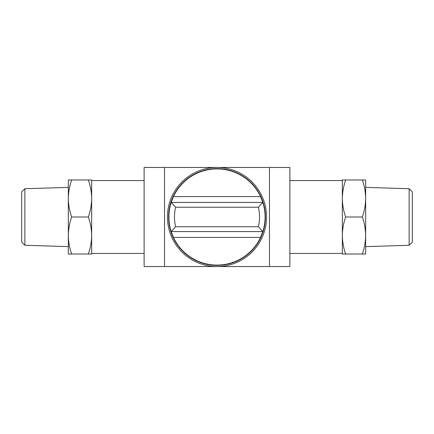 <?xml version="1.0" encoding="UTF-8"?>
<svg xmlns="http://www.w3.org/2000/svg" width="434" height="434" viewBox="0 0 434 434"><rect width="100%" height="100%" fill="white"/><g stroke="black" fill="none" stroke-linecap="round" stroke-linejoin="round"><path stroke-width="0.65" d="M345.648 179.98C343.538 186.023 342.437 192.197 342.339 198.49C342.437 204.783 343.538 210.951 345.648 217C343.538 223.043 342.437 229.212 342.339 235.51C342.437 241.803 343.538 247.971 345.648 254.02L342.339 254.02L342.339 179.98L365.661 179.98L365.661 198.49C365.564 192.197 364.462 186.029 362.357 179.98M144.126 180.566L91.661 180.566L91.661 198.49L91.661 179.98L88.352 179.98C90.462 186.023 91.563 192.197 91.661 198.49L91.661 254.02L71.643 254.02C69.532 247.977 68.431 241.803 68.339 235.51C68.436 229.217 69.538 223.049 71.643 217C69.532 210.957 68.431 204.788 68.339 198.49C68.436 192.197 69.538 186.029 71.643 179.98L68.339 179.98L68.339 246.626L24.868 245.27L24.868 188.73L68.339 187.374L68.339 198.49M91.661 198.49C91.563 204.783 90.462 210.951 88.352 217C90.462 223.043 91.563 229.212 91.661 235.51C91.563 241.803 90.462 247.971 88.352 254.02M262.223 200.627A48.098 48.098 0 0 0 260.552 196.597L262.836 202.423A48.098 48.098 0 0 1 260.552 237.403L262.836 231.577L258.382 226.765L175.618 226.765L171.164 231.577A48.098 48.098 0 0 1 173.448 196.597L171.164 202.423L175.618 207.235L258.382 207.235L262.782 202.423L171.218 202.423M171.164 231.577L173.448 237.403A48.098 48.098 0 0 1 171.777 233.373M260.552 196.597A48.098 48.098 0 0 0 173.448 196.597L260.552 196.597M173.448 237.403A48.098 48.098 0 0 0 260.552 237.403L173.448 237.403M164.529 266.552L289.874 266.552L289.874 167.448L144.126 167.448L144.126 266.552L164.529 266.552L164.529 167.448M248.536 266.552L185.464 266.552M248.536 167.448L185.464 167.448M91.661 235.51L91.661 253.434L144.126 253.434M217 168.614A48.386 48.386 0 0 1 258.903 241.196A48.386 48.386 0 0 1 175.097 241.196A48.386 48.386 0 0 1 217 168.614M217 167.448A49.552 49.552 0 0 1 259.917 241.776A49.552 49.552 0 0 1 174.083 241.776A49.552 49.552 0 0 1 217 167.448M262.836 231.577A48.098 48.098 0 0 0 262.836 202.423L262.782 202.423M262.782 231.577L171.218 231.577M68.339 235.51L68.339 254.02L71.643 254.02M88.352 217L71.643 217M88.352 179.98L71.643 179.98M24.868 188.73L21.7 191.899L21.7 242.101L24.868 245.27M365.661 254.02L362.357 254.02C364.468 247.977 365.569 241.803 365.661 235.51C365.564 229.217 364.462 223.049 362.357 217C364.468 210.957 365.569 204.788 365.661 198.49L365.661 254.02M345.648 254.02L362.357 254.02M345.648 217L362.357 217M409.132 245.27L409.132 188.73L412.3 191.899L412.3 242.101L409.132 245.27L365.661 246.626M258.382 207.235A42.516 42.516 0 0 1 258.382 226.765M175.618 226.765A42.516 42.516 0 0 1 175.618 207.235M269.471 266.552L269.471 167.448M289.874 253.434L342.339 253.434M289.874 180.566L342.339 180.566M409.132 188.73L365.661 187.374"/></g></svg>
